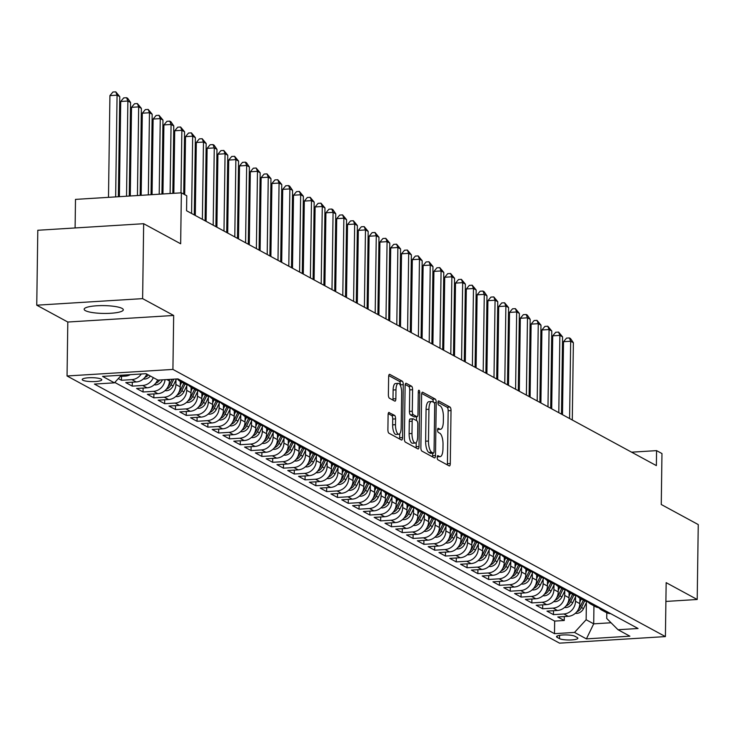 <?xml version="1.0" encoding="UTF-8"?>
<svg xmlns="http://www.w3.org/2000/svg" width="735" height="735" viewBox="0 0 735 735"><rect width="100%" height="100%" fill="white"/><g stroke="black" fill="none" stroke-linecap="round" stroke-linejoin="round"><path stroke-width="1.1" d="M437.206 457.326A2.104 0.735 86.5 0 0 437.922 459.788L449.186 465.898A3.004 1.047 86.5 0 0 449.407 465.953A3.004 1.047 86.5 0 0 450.289 463.528L451.024 410.58A3.004 1.047 86.5 0 0 450.004 407.061L438.74 400.952A2.104 0.735 86.5 0 0 438.584 400.915A2.104 0.735 86.5 0 0 437.968 402.605A2.104 0.735 86.5 0 0 438.685 405.068L440.146 405.858A9.61 3.353 86.5 0 1 443.407 417.112L443.343 421.532A9.61 3.353 86.5 0 1 440.541 429.277A9.61 3.353 86.5 0 1 439.815 429.102L438.363 428.312A2.104 0.735 86.5 0 0 438.198 428.275A2.104 0.735 86.5 0 0 437.591 429.966A2.104 0.735 86.5 0 0 438.299 432.428L439.76 433.218A9.61 3.353 86.5 0 1 443.021 444.473L442.957 448.883A9.61 3.353 86.5 0 1 440.164 456.637A9.61 3.353 86.5 0 1 439.438 456.453L437.977 455.663A2.104 0.735 86.5 0 0 437.821 455.626A2.104 0.735 86.5 0 0 437.206 457.326M85.416 310.657A19.579 3.905 -179.2 0 0 107.209 313.422A19.579 3.905 -179.2 0 0 123.296 309.802A19.579 3.905 -179.2 0 0 122.038 308.388A19.579 3.905 -179.2 0 0 100.236 305.631A19.579 3.905 -179.2 0 0 84.148 309.251A19.579 3.905 -179.2 0 0 85.416 310.657M82.844 380.225A9.785 1.957 -179.2 0 0 93.74 381.603A9.785 1.957 -179.2 0 0 101.779 379.793A9.785 1.957 -179.2 0 0 101.154 379.085A9.785 1.957 -179.2 0 0 90.258 377.707A9.785 1.957 -179.2 0 0 82.21 379.517A9.785 1.957 -179.2 0 0 82.844 380.225M389.21 412.464A3.004 1.047 86.5 0 0 388.98 412.409A3.004 1.047 86.5 0 0 388.108 414.825L387.896 429.681A3.004 1.047 86.5 0 0 388.916 433.2L401.429 439.989A3.004 1.047 86.5 0 0 401.65 440.044A3.004 1.047 86.5 0 0 402.532 437.619L403.267 384.671A3.004 1.047 86.5 0 0 402.247 381.153L389.743 374.372A3.004 1.047 86.5 0 0 389.513 374.317A3.004 1.047 86.5 0 0 388.64 376.733L388.383 394.677A3.004 1.047 86.5 0 0 389.403 398.195L394.759 401.099A3.004 1.047 86.5 0 0 394.989 401.154A3.004 1.047 86.5 0 0 395.862 398.737L395.981 389.835A8.03 2.802 86.5 0 1 398.324 383.358A8.03 2.802 86.5 0 1 401.659 392.913L401.172 427.77A8.03 2.802 86.5 0 1 398.829 434.247A8.03 2.802 86.5 0 1 395.494 424.692L395.577 418.886A3.004 1.047 86.5 0 0 394.557 415.367L388.76 412.491M665.892 601.432L697.203 599.494L698.25 524.579L661.261 504.504L661.969 453.559L656.575 450.628L656.364 465.613L186.561 210.743L186.773 195.758L181.37 192.827L75.494 199.387L75.099 227.96M142.618 298.63L36.75 305.19L67.804 322.031L173.671 315.471L142.618 298.63L143.665 223.706L180.654 243.772L181.37 192.827M173.671 315.471L172.918 369.42L665.405 636.593L559.528 643.153L67.05 375.98L172.918 369.42M697.203 599.494L666.158 582.653L665.405 636.593M420.87 447.569A3.004 1.047 86.5 0 0 421.89 451.088L434.394 457.868A3.004 1.047 86.5 0 0 434.624 457.923A3.004 1.047 86.5 0 0 435.497 455.507L436.232 402.56A3.004 1.047 86.5 0 0 435.221 399.041L422.708 392.251A3.004 1.047 86.5 0 0 422.478 392.196A3.004 1.047 86.5 0 0 421.605 394.621L420.87 447.569M417.912 448.929L405.398 442.139A3.004 1.047 86.5 0 1 404.379 438.63L405.123 385.682A3.004 1.047 86.5 0 1 405.996 383.257A3.004 1.047 86.5 0 1 406.225 383.312L411.572 386.215A3.004 1.047 86.5 0 1 412.592 389.734L412.298 411.205A3.004 1.047 86.5 0 0 413.318 414.724L416.864 416.653A3.004 1.047 86.5 0 0 417.094 416.708A3.004 1.047 86.5 0 0 417.967 414.283L418.279 391.93A2.104 0.735 86.5 0 1 418.895 390.23A2.104 0.735 86.5 0 1 419.768 392.729L419.014 446.558A3.004 1.047 86.5 0 1 418.142 448.984A3.004 1.047 86.5 0 1 417.912 448.929M36.75 305.19L37.797 230.266L143.665 223.706M118.326 378.58L121.45 380.271L121.505 376.348M141.304 373.986A12.238 11.209 118.5 0 1 131.896 379.618L136.214 381.961L125.768 382.613L132.245 386.123L132.3 382.209M153.293 377.625A12.238 11.209 118.5 0 1 142.691 385.48L147.009 387.823L136.572 388.475L143.049 391.985L143.104 388.062M165.044 379.692A12.238 11.209 118.5 0 1 153.496 391.342L157.814 393.684L147.368 394.327L153.845 397.846L153.9 393.923M175.968 379.995L175.904 384.506A12.238 11.209 118.5 0 1 164.291 397.194L168.609 399.546L158.172 400.189L164.649 403.708L164.704 399.785M186.763 385.857L186.708 390.358A12.238 11.209 118.5 0 1 175.095 403.056L179.413 405.398L168.967 406.051L175.445 409.56L175.5 405.646M197.568 391.709L197.504 396.22A12.238 11.209 118.5 0 1 185.891 408.917L190.209 411.26L179.772 411.903L186.249 415.422L186.304 411.499M208.373 397.571L208.308 402.082A12.238 11.209 118.5 0 1 196.695 414.779L201.013 417.122L190.567 417.765L197.044 421.284L197.099 417.361M219.168 403.432L219.103 407.934A12.238 11.209 118.5 0 1 207.49 420.631L211.809 422.974L201.372 423.626L207.849 427.145L207.904 423.222M229.972 409.294L229.908 413.796A12.238 11.209 118.5 0 1 218.295 426.493L222.613 428.836L212.167 429.488L218.644 432.998L218.699 429.084M240.768 415.146L240.703 419.657A12.238 11.209 118.5 0 1 229.09 432.355L233.408 434.697L222.971 435.34L229.449 438.859L229.504 434.936M251.572 421.008L251.508 425.519A12.238 11.209 118.5 0 1 239.895 438.216L244.213 440.559L233.767 441.202L240.253 444.721L240.299 440.798M262.367 426.87L262.303 431.371A12.238 11.209 118.5 0 1 250.69 444.069L255.008 446.411L244.571 447.064L251.048 450.573L251.104 446.659M273.172 432.731L273.108 437.233A12.238 11.209 118.5 0 1 261.495 449.93L265.813 452.273L255.367 452.925L261.853 456.435L261.899 452.512M283.967 438.584L283.903 443.095A12.238 11.209 118.5 0 1 272.29 455.792L276.617 458.135L266.171 458.778L272.648 462.297L272.703 458.374M294.772 444.445L294.707 448.956A12.238 11.209 118.5 0 1 283.094 461.644L287.413 463.996L276.966 464.639L283.453 468.158L283.508 464.235M305.567 450.307L305.503 454.809A12.238 11.209 118.5 0 1 293.89 467.506L298.217 469.849L287.771 470.501L294.248 474.011L294.303 470.097M316.372 456.159L316.307 460.67A12.238 11.209 118.5 0 1 304.694 473.368L309.012 475.71L298.566 476.353L305.053 479.872L305.108 475.949M327.167 462.021L327.103 466.532A12.238 11.209 118.5 0 1 315.49 479.229L319.817 481.572L309.371 482.215L315.848 485.734L315.903 481.811M337.971 467.883L337.907 472.384A12.238 11.209 118.5 0 1 326.294 485.082L330.612 487.424L320.166 488.077L326.652 491.596L326.707 487.672M348.767 473.744L348.702 478.246A12.238 11.209 118.5 0 1 337.089 490.943L341.417 493.286L330.971 493.938L337.448 497.448L337.503 493.534M359.571 479.597L359.507 484.108A12.238 11.209 118.5 0 1 347.894 496.805L352.212 499.148L341.766 499.791L348.252 503.31L348.307 499.387M370.366 485.458L370.302 489.969A12.238 11.209 118.5 0 1 358.689 502.666L363.017 505.009L352.57 505.652L359.048 509.171L359.103 505.248M381.171 491.32L381.107 495.822A12.238 11.209 118.5 0 1 369.494 508.519L373.812 510.862L363.366 511.514L369.852 515.024L369.907 511.11M391.966 497.182L391.902 501.683A12.238 11.209 118.5 0 1 380.289 514.381L384.616 516.723L374.17 517.376L380.647 520.885L380.702 516.962M402.771 503.034L402.706 507.545A12.238 11.209 118.5 0 1 391.094 520.242L395.412 522.585L384.965 523.228L391.452 526.747L391.507 522.824M413.566 508.896L413.502 513.407A12.238 11.209 118.5 0 1 401.898 526.095L406.216 528.447L395.77 529.09L402.247 532.609L402.302 528.686M424.371 514.757L424.306 519.259A12.238 11.209 118.5 0 1 412.693 531.956L417.011 534.299L406.565 534.951L413.052 538.461L413.107 534.547M435.166 520.619L435.111 525.121A12.238 11.209 118.5 0 1 423.498 537.818L427.816 540.161L417.37 540.804L423.847 544.323L423.902 540.4M445.97 526.471L445.906 530.982A12.238 11.209 118.5 0 1 434.293 543.679L438.611 546.022L428.174 546.665L434.651 550.184L434.707 546.261M456.766 532.333L456.711 536.835A12.238 11.209 118.5 0 1 445.098 549.532L449.416 551.875L438.97 552.527L445.447 556.046L445.502 552.123M467.57 538.195L467.506 542.696A12.238 11.209 118.5 0 1 455.893 555.394L460.211 557.736L449.774 558.389L456.251 561.898L456.306 557.984M478.366 544.047L478.31 548.558A12.238 11.209 118.5 0 1 466.697 561.255L471.016 563.598L460.569 564.241L467.047 567.76L467.102 563.837M489.17 549.909L489.106 554.42A12.238 11.209 118.5 0 1 477.493 567.117L481.811 569.46L471.374 570.103L477.851 573.622L477.906 569.698M499.965 555.77L499.91 560.272A12.238 11.209 118.5 0 1 488.297 572.969L492.615 575.312L482.169 575.964L488.646 579.474L488.701 575.56M510.77 561.632L510.706 566.134A12.238 11.209 118.5 0 1 499.093 578.831L503.411 581.174L492.974 581.826L499.451 585.336L499.506 581.413M521.574 567.484L521.51 571.995A12.238 11.209 118.5 0 1 509.897 584.692L514.215 587.035L503.769 587.678L510.246 591.197L510.301 587.274M532.37 573.346L532.305 577.857A12.238 11.209 118.5 0 1 520.692 590.545L525.01 592.897L514.573 593.54L521.051 597.059L521.106 593.136M543.174 579.208L543.11 583.709A12.238 11.209 118.5 0 1 531.497 596.407L535.815 598.749L525.369 599.402L531.846 602.911L531.901 598.997M553.97 585.069L553.905 589.571A12.238 11.209 118.5 0 1 542.292 602.268L546.61 604.611L536.173 605.254L542.65 608.773L542.706 604.85M564.774 590.922L564.71 595.433A12.238 11.209 118.5 0 1 553.097 608.13L557.415 610.473L546.969 611.116L553.455 614.635L563.892 613.982A12.238 11.209 -61.5 0 0 575.505 601.285L575.569 596.783M553.501 610.712L553.455 614.635M157.814 393.684A12.238 11.209 -61.5 0 0 169.427 380.987L169.445 379.425M168.609 399.546A12.238 11.209 -61.5 0 0 180.222 386.849L180.305 381.428M179.413 405.398A12.238 11.209 -61.5 0 0 191.026 392.701L191.1 387.29M190.209 411.26A12.238 11.209 -61.5 0 0 201.822 398.563L201.904 393.151M201.013 417.122A12.238 11.209 -61.5 0 0 212.626 404.425L212.7 399.004M211.809 422.974A12.238 11.209 -61.5 0 0 223.422 410.286L223.504 404.866M222.613 428.836A12.238 11.209 -61.5 0 0 234.226 416.139L234.3 410.727M233.408 434.697A12.238 11.209 -61.5 0 0 245.021 422L245.104 416.589M244.213 440.559A12.238 11.209 -61.5 0 0 255.826 427.862L255.899 422.441M255.008 446.411A12.238 11.209 -61.5 0 0 266.621 433.714L266.704 428.303M265.813 452.273A12.238 11.209 -61.5 0 0 277.426 439.576L277.499 434.164M276.617 458.135A12.238 11.209 -61.5 0 0 288.221 445.438L288.304 440.017M287.413 463.996A12.238 11.209 -61.5 0 0 299.026 451.299L299.099 445.879M298.217 469.849A12.238 11.209 -61.5 0 0 309.83 457.152L309.904 451.74M309.012 475.71A12.238 11.209 -61.5 0 0 320.625 463.013L320.699 457.602M319.817 481.572A12.238 11.209 -61.5 0 0 331.43 468.875L331.503 463.454M330.612 487.424A12.238 11.209 -61.5 0 0 342.225 474.736L342.299 469.316M341.417 493.286A12.238 11.209 -61.5 0 0 353.03 480.589L353.103 475.178M352.212 499.148A12.238 11.209 -61.5 0 0 363.825 486.451L363.898 481.039M363.017 505.009A12.238 11.209 -61.5 0 0 374.629 492.312L374.703 486.892M373.812 510.862A12.238 11.209 -61.5 0 0 385.425 498.165L385.498 492.753M384.616 516.723A12.238 11.209 -61.5 0 0 396.229 504.026L396.303 498.615M395.412 522.585A12.238 11.209 -61.5 0 0 407.025 509.888L407.098 504.467M406.216 528.447A12.238 11.209 -61.5 0 0 417.829 515.75L417.903 510.329M417.011 534.299A12.238 11.209 -61.5 0 0 428.624 521.602L428.698 516.191M427.816 540.161A12.238 11.209 -61.5 0 0 439.429 527.464L439.502 522.052M438.611 546.022A12.238 11.209 -61.5 0 0 450.224 533.325L450.298 527.905M449.416 551.875A12.238 11.209 -61.5 0 0 461.029 539.187L461.102 533.766M460.211 557.736A12.238 11.209 -61.5 0 0 471.824 545.039L471.907 539.628M471.016 563.598A12.238 11.209 -61.5 0 0 482.629 550.901L482.702 545.489M481.811 569.46A12.238 11.209 -61.5 0 0 493.424 556.762L493.507 551.342M492.615 575.312A12.238 11.209 -61.5 0 0 504.228 562.615L504.302 557.203M503.411 581.174A12.238 11.209 -61.5 0 0 515.024 568.477L515.106 563.065M514.215 587.035A12.238 11.209 -61.5 0 0 525.828 574.338L525.902 568.927M525.01 592.897A12.238 11.209 -61.5 0 0 536.624 580.2L536.706 574.779M535.815 598.749A12.238 11.209 -61.5 0 0 547.428 586.052L547.501 580.641M546.61 604.611A12.238 11.209 -61.5 0 0 558.223 591.914L558.306 586.502M557.415 610.473A12.238 11.209 -61.5 0 0 569.028 597.775L569.101 592.355M577.26 637.548L574.88 636.262A9.482 1.893 -179.2 0 0 564.324 634.921A9.482 1.893 -179.2 0 0 556.533 636.675A9.482 1.893 -179.2 0 0 557.139 637.364L559.519 638.651A9.482 1.893 -179.2 0 0 570.075 639.983A9.482 1.893 -179.2 0 0 577.866 638.228A9.482 1.893 -179.2 0 0 577.26 637.548M121.394 375.217L114.439 382.834L94.411 384.074L554.493 633.671L574.522 632.431L586.135 619.734L586.374 602.645M114.439 382.834L102.56 376.384L146.044 373.692L157.933 380.133L177.962 378.892L638.044 628.499L618.016 629.739L629.895 636.179L586.401 638.88L574.522 632.431M114.789 382.448L554.668 621.084L564.25 620.496L557.773 616.977L568.21 616.325A12.238 11.209 -61.5 0 0 579.823 603.637L579.906 598.216M598.804 607.698A12.238 11.209 -61.5 0 0 601.717 610.059A12.238 11.209 -61.5 0 0 606.357 611.309M601.717 610.059L606.044 612.402A12.238 11.209 -61.5 0 0 610.675 613.651M553.097 608.13L542.65 608.773M542.292 602.268L531.846 602.911M531.497 596.407L521.051 597.059M520.692 590.545L510.246 591.197M509.897 584.692L499.451 585.336M499.093 578.831L488.646 579.474M488.297 572.969L477.851 573.622M477.493 567.117L467.047 567.76M466.697 561.255L456.251 561.898M455.893 555.394L445.447 556.046M445.098 549.532L434.651 550.184M434.293 543.679L423.847 544.323M423.498 537.818L413.052 538.461M412.693 531.956L402.247 532.609M401.898 526.095L391.452 526.747M391.094 520.242L380.647 520.885M380.289 514.381L369.852 515.024M369.494 508.519L359.048 509.171M358.689 502.666L348.252 503.31M347.894 496.805L337.448 497.448M337.089 490.943L326.652 491.596M326.294 485.082L315.848 485.734M315.49 479.229L305.053 479.872M304.694 473.368L294.248 474.011M293.89 467.506L283.453 468.158M283.094 461.644L272.648 462.297M272.29 455.792L261.853 456.435M261.495 449.93L251.048 450.573M250.69 444.069L240.253 444.721M239.895 438.216L229.449 438.859M229.09 432.355L218.644 432.998M218.295 426.493L207.849 427.145M207.49 420.631L197.044 421.284M196.695 414.779L186.249 415.422M185.891 408.917L175.445 409.56M175.095 403.056L164.649 403.708M164.291 397.194L153.845 397.846M153.496 391.342L143.049 391.985M142.691 385.48L132.245 386.123M131.896 379.618L121.45 380.271M120.301 376.421L125.409 376.109A12.238 11.209 -61.5 0 0 130.288 374.666M586.135 619.734L593.696 623.84L611.033 622.765M593.944 605.842L593.696 623.84L586.401 638.88M606.816 612.779L606.733 618.457L618.016 629.739M67.804 322.031L67.05 375.98M656.575 450.628L631.595 452.181M564.305 616.573L564.25 620.496M554.668 621.084L554.493 633.671M595.552 605.447A12.238 11.209 118.5 0 1 590.922 604.198L595.24 606.54A12.238 11.209 -61.5 0 0 599.879 607.79M584.757 599.585A12.238 11.209 118.5 0 1 580.117 598.336L584.444 600.679A12.238 11.209 -61.5 0 0 589.075 601.928M590.922 604.198A12.238 11.209 118.5 0 1 588.009 601.846M573.952 593.724A12.238 11.209 118.5 0 1 569.322 592.483L573.64 594.826A12.238 11.209 -61.5 0 0 578.28 596.076M580.117 598.336A12.238 11.209 118.5 0 1 577.205 595.984M563.157 587.871A12.238 11.209 118.5 0 1 558.517 586.622L562.845 588.965A12.238 11.209 -61.5 0 0 567.475 590.214M569.322 592.483A12.238 11.209 118.5 0 1 566.409 590.122M552.352 582.01A12.238 11.209 118.5 0 1 547.722 580.76L552.04 583.103A12.238 11.209 -61.5 0 0 556.68 584.353M558.517 586.622A12.238 11.209 118.5 0 1 555.605 584.261M541.557 576.148A12.238 11.209 118.5 0 1 536.917 574.899L541.236 577.251A12.238 11.209 -61.5 0 0 545.875 578.491M547.722 580.76A12.238 11.209 118.5 0 1 544.8 578.408M530.753 570.296A12.238 11.209 118.5 0 1 526.122 569.046L530.44 571.389A12.238 11.209 -61.5 0 0 535.08 572.638M536.917 574.899A12.238 11.209 118.5 0 1 534.005 572.547M519.957 564.434A12.238 11.209 118.5 0 1 515.318 563.185L519.636 565.527A12.238 11.209 -61.5 0 0 524.275 566.777M526.122 569.046A12.238 11.209 118.5 0 1 523.201 566.685M509.153 558.572A12.238 11.209 118.5 0 1 504.522 557.323L508.841 559.666A12.238 11.209 -61.5 0 0 513.48 560.915M515.318 563.185A12.238 11.209 118.5 0 1 512.405 560.833M498.358 552.711A12.238 11.209 118.5 0 1 493.718 551.471L498.036 553.813A12.238 11.209 -61.5 0 0 502.676 555.054M504.522 557.323A12.238 11.209 118.5 0 1 501.601 554.971M487.553 546.858A12.238 11.209 118.5 0 1 482.923 545.609L487.241 547.952A12.238 11.209 -61.5 0 0 491.871 549.201M493.718 551.471A12.238 11.209 118.5 0 1 490.805 549.109M476.758 540.997A12.238 11.209 118.5 0 1 472.118 539.747L476.436 542.09A12.238 11.209 -61.5 0 0 481.076 543.34M482.923 545.609A12.238 11.209 118.5 0 1 480.001 543.248M465.953 535.135A12.238 11.209 118.5 0 1 461.323 533.886L465.641 536.228A12.238 11.209 -61.5 0 0 470.271 537.478M472.118 539.747A12.238 11.209 118.5 0 1 469.206 537.395M455.158 529.274A12.238 11.209 118.5 0 1 450.518 528.033L454.836 530.376A12.238 11.209 -61.5 0 0 459.476 531.625M461.323 533.886A12.238 11.209 118.5 0 1 458.401 531.534M444.353 523.421A12.238 11.209 118.5 0 1 439.723 522.172L444.041 524.514A12.238 11.209 -61.5 0 0 448.672 525.764M450.518 528.033A12.238 11.209 118.5 0 1 447.606 525.672M433.558 517.559A12.238 11.209 118.5 0 1 428.918 516.31L433.237 518.653A12.238 11.209 -61.5 0 0 437.876 519.902M439.723 522.172A12.238 11.209 118.5 0 1 436.801 519.81M422.754 511.698A12.238 11.209 118.5 0 1 418.123 510.448L422.441 512.8A12.238 11.209 -61.5 0 0 427.072 514.041M428.918 516.31A12.238 11.209 118.5 0 1 426.006 513.958M411.958 505.845A12.238 11.209 118.5 0 1 407.319 504.596L411.637 506.939A12.238 11.209 -61.5 0 0 416.276 508.188M418.123 510.448A12.238 11.209 118.5 0 1 415.202 508.096M401.154 499.984A12.238 11.209 118.5 0 1 396.523 498.734L400.841 501.077A12.238 11.209 -61.5 0 0 405.472 502.327M407.319 504.596A12.238 11.209 118.5 0 1 404.406 502.235M390.358 494.122A12.238 11.209 118.5 0 1 385.719 492.873L390.037 495.215A12.238 11.209 -61.5 0 0 394.677 496.465M396.523 498.734A12.238 11.209 118.5 0 1 393.602 496.373M379.554 488.261A12.238 11.209 118.5 0 1 374.923 487.02L379.242 489.363A12.238 11.209 -61.5 0 0 383.872 490.603M385.719 492.873A12.238 11.209 118.5 0 1 382.806 490.521M368.759 482.408A12.238 11.209 118.5 0 1 364.119 481.159L368.437 483.501A12.238 11.209 -61.5 0 0 373.077 484.751M374.923 487.02A12.238 11.209 118.5 0 1 372.002 484.659M357.954 476.546A12.238 11.209 118.5 0 1 353.315 475.297L357.642 477.64A12.238 11.209 -61.5 0 0 362.272 478.889M364.119 481.159A12.238 11.209 118.5 0 1 361.207 478.797M347.159 470.685A12.238 11.209 118.5 0 1 342.519 469.435L346.837 471.778A12.238 11.209 -61.5 0 0 351.477 473.028M353.315 475.297A12.238 11.209 118.5 0 1 350.402 472.945M336.354 464.823A12.238 11.209 118.5 0 1 331.715 463.583L336.042 465.926A12.238 11.209 -61.5 0 0 340.673 467.175M342.519 469.435A12.238 11.209 118.5 0 1 339.607 467.083M325.55 458.971A12.238 11.209 118.5 0 1 320.919 457.721L325.238 460.064A12.238 11.209 -61.5 0 0 329.877 461.314M331.715 463.583A12.238 11.209 118.5 0 1 328.802 461.222M314.755 453.109A12.238 11.209 118.5 0 1 310.115 451.86L314.442 454.202A12.238 11.209 -61.5 0 0 319.073 455.452M320.919 457.721A12.238 11.209 118.5 0 1 318.007 455.36M303.95 447.248A12.238 11.209 118.5 0 1 299.32 445.998L303.638 448.35A12.238 11.209 -61.5 0 0 308.277 449.59M310.115 451.86A12.238 11.209 118.5 0 1 307.202 449.508M293.155 441.395A12.238 11.209 118.5 0 1 288.515 440.146L292.842 442.488A12.238 11.209 -61.5 0 0 297.473 443.738M299.32 445.998A12.238 11.209 118.5 0 1 296.407 443.646M282.35 435.533A12.238 11.209 118.5 0 1 277.72 434.284L282.038 436.627A12.238 11.209 -61.5 0 0 286.678 437.876M288.515 440.146A12.238 11.209 118.5 0 1 285.603 437.784M271.555 429.672A12.238 11.209 118.5 0 1 266.915 428.422L271.243 430.765A12.238 11.209 -61.5 0 0 275.873 432.015M277.72 434.284A12.238 11.209 118.5 0 1 274.807 431.923M260.75 423.81A12.238 11.209 118.5 0 1 256.12 422.57L260.438 424.913A12.238 11.209 -61.5 0 0 265.078 426.153M266.915 428.422A12.238 11.209 118.5 0 1 264.003 426.07M249.955 417.958A12.238 11.209 118.5 0 1 245.315 416.708L249.634 419.051A12.238 11.209 -61.5 0 0 254.273 420.301M256.12 422.57A12.238 11.209 118.5 0 1 253.208 420.209M239.151 412.096A12.238 11.209 118.5 0 1 234.52 410.847L238.838 413.189A12.238 11.209 -61.5 0 0 243.478 414.439M245.315 416.708A12.238 11.209 118.5 0 1 242.403 414.347M228.355 406.235A12.238 11.209 118.5 0 1 223.716 404.985L228.034 407.328A12.238 11.209 -61.5 0 0 232.673 408.577M234.52 410.847A12.238 11.209 118.5 0 1 231.599 408.495M217.551 400.373A12.238 11.209 118.5 0 1 212.92 399.133L217.238 401.475A12.238 11.209 -61.5 0 0 221.878 402.725M223.716 404.985A12.238 11.209 118.5 0 1 220.803 402.633M206.755 394.52A12.238 11.209 118.5 0 1 202.116 393.271L206.434 395.614A12.238 11.209 -61.5 0 0 211.074 396.863M212.92 399.133A12.238 11.209 118.5 0 1 209.999 396.771M195.951 388.659A12.238 11.209 118.5 0 1 191.321 387.409L195.639 389.752A12.238 11.209 -61.5 0 0 200.269 391.002M202.116 393.271A12.238 11.209 118.5 0 1 199.203 390.91M185.156 382.797A12.238 11.209 118.5 0 1 180.516 381.548L184.834 383.89A12.238 11.209 -61.5 0 0 189.474 385.14M191.321 387.409A12.238 11.209 118.5 0 1 188.399 385.057M147.009 387.823A12.238 11.209 -61.5 0 0 157.612 379.967M176.501 378.984A12.238 11.209 -61.5 0 0 178.669 379.288M180.516 381.548A12.238 11.209 118.5 0 1 177.604 379.196M136.214 381.961A12.238 11.209 -61.5 0 0 146.807 374.106M437.242 456.812A9.61 3.353 86.5 0 0 437.297 456.812L440.164 456.637M437.619 429.46A9.61 3.353 86.5 0 0 437.683 429.451L440.541 429.277M447.312 464.878A3.004 1.047 86.5 0 0 447.422 463.702L448.166 410.755A3.004 1.047 86.5 0 0 447.146 407.245L437.986 402.275M433.365 402.183A3.004 1.047 86.5 0 0 432.355 399.215L421.725 393.445M432.52 456.858A3.004 1.047 86.5 0 0 432.639 455.682L432.667 453.21M433.292 453.118A2.104 0.735 86.5 0 0 433.448 453.164A2.104 0.735 86.5 0 0 434.054 451.465L434.707 404.985A2.104 0.735 86.5 0 0 433.99 402.523L432.456 401.696A9.61 3.353 86.5 0 0 431.73 401.512A9.61 3.353 86.5 0 0 428.937 409.266L428.487 441.037A9.61 3.353 86.5 0 0 431.748 452.291L433.292 453.118L430.425 453.302A2.104 0.735 86.5 0 0 430.581 453.339A2.104 0.735 86.5 0 0 430.738 453.284M431.73 401.512L428.873 401.696A9.61 3.353 86.5 0 0 426.07 409.441L428.937 409.266M430.425 453.302L428.891 452.466A9.61 3.353 86.5 0 1 425.629 441.211L426.07 409.441M405.233 384.506L408.715 386.389L411.572 386.215M414.448 416.8A3.004 1.047 86.5 0 1 414.228 416.883A3.004 1.047 86.5 0 1 414.007 416.828L410.452 414.898A3.004 1.047 86.5 0 1 409.432 411.379L409.735 389.908A3.004 1.047 86.5 0 0 408.715 386.389M416.57 416.736L416.515 420.613M416.212 442.534L416.148 446.742L419.014 446.558M411.986 433.485A8.03 2.802 86.5 0 0 415.321 443.04A8.03 2.802 86.5 0 0 417.655 436.562L417.829 424.288A3.004 1.047 86.5 0 0 416.809 420.769L413.254 418.84A3.004 1.047 86.5 0 0 413.033 418.785A3.004 1.047 86.5 0 0 412.16 421.21L411.986 433.485L409.119 433.668A8.03 2.802 86.5 0 0 412.454 443.223L415.321 443.04M412.813 418.867L410.396 419.014A3.004 1.047 86.5 0 0 410.167 418.959A3.004 1.047 86.5 0 0 409.294 421.385L412.16 421.21M409.119 433.668L409.294 421.385M416.038 447.909A3.004 1.047 86.5 0 0 416.148 446.742M398.829 434.247L395.972 434.422A8.03 2.802 86.5 0 1 392.637 424.867L392.72 419.06A3.004 1.047 86.5 0 0 391.7 415.541L388.218 413.658M398.324 383.358L395.467 383.532A8.03 2.802 86.5 0 0 393.124 390.009L395.981 389.835M392.885 400.079A3.004 1.047 86.5 0 0 392.995 398.912L393.124 390.009M400.4 385.471L400.41 384.846A3.004 1.047 86.5 0 0 399.39 381.336L388.751 375.567M399.555 438.97A3.004 1.047 86.5 0 0 399.665 437.794L399.721 433.742M575.303 613.348L576.81 613.394A8.103 7.423 -61.5 0 0 583.507 608.617L586.861 601.625M579.851 602.048L581.321 598.988M572.289 420.007L573.374 342.721L570.672 341.251L563.515 341.702L562.495 414.696M576.911 611.667L576.911 611.786A8.103 7.423 -61.5 0 0 581.458 607.496L584.665 600.798M583.37 600.1L580.154 606.798A8.103 7.423 118.5 0 1 578.5 609.159M563.515 341.702L566.529 338.109L569.386 337.935L570.672 341.251L569.597 418.546M569.386 337.935L570.47 338.513L573.374 342.721M564.498 607.487L566.014 607.542A8.103 7.423 -61.5 0 0 572.703 602.755L576.056 595.763M569.046 596.186L570.516 593.127M561.494 414.145L562.569 336.86L559.868 335.399L552.72 335.84L551.7 408.835M566.115 605.805L566.115 605.925A8.103 7.423 -61.5 0 0 570.654 601.643L573.87 594.946M572.565 594.238L569.359 600.936A8.103 7.423 118.5 0 1 567.696 603.306M552.72 335.84L555.733 332.248L558.591 332.073L559.868 335.399L558.793 412.684M558.591 332.073L562.569 336.86M553.703 601.625L555.21 601.68A8.103 7.423 -61.5 0 0 561.908 596.893L565.261 589.902M558.251 590.334L559.721 587.274M550.69 408.292L551.774 330.998L549.073 329.537L541.915 329.978L540.896 402.973M555.311 599.944L555.311 600.063A8.103 7.423 -61.5 0 0 559.859 595.782L563.065 589.084M561.77 588.386L558.554 595.074A8.103 7.423 118.5 0 1 556.9 597.445M541.915 329.978L544.929 326.386L547.786 326.211L549.073 329.537L547.988 406.822M547.786 326.211L551.774 330.998M542.899 595.773L544.414 595.819A8.103 7.423 -61.5 0 0 551.103 591.032L554.456 584.049M547.446 584.472L548.916 581.413M539.894 402.431L540.969 325.146L538.268 323.676L531.12 324.117L530.1 397.12M544.516 594.091L544.516 594.202A8.103 7.423 -61.5 0 0 549.054 589.92L552.27 583.222M550.965 582.524L547.759 589.222A8.103 7.423 118.5 0 1 546.096 591.583M531.12 324.117L534.125 320.534L536.991 320.35L538.268 323.676L537.193 400.97M536.991 320.35L540.969 325.146M532.103 589.911L533.61 589.957A8.103 7.423 -61.5 0 0 540.308 585.179L543.661 578.188M536.651 578.61L538.121 575.551M529.09 396.569L530.174 319.284L527.473 317.814L520.316 318.264L519.296 391.259M533.711 588.23L533.711 588.349A8.103 7.423 -61.5 0 0 538.25 584.068L541.465 577.37M540.17 576.663L536.954 583.36A8.103 7.423 118.5 0 1 535.3 585.721M520.316 318.264L523.329 314.672L526.187 314.497L527.473 317.814L526.389 395.108M526.187 314.497L527.271 315.076L530.174 319.284M521.299 584.049L522.815 584.104A8.103 7.423 -61.5 0 0 529.503 579.318L532.857 572.326M525.847 572.758L527.317 569.689M518.294 390.717L519.369 313.422L516.668 311.962L509.52 312.403L508.501 385.397M522.916 582.368L522.916 582.487A8.103 7.423 -61.5 0 0 527.454 578.206L530.67 571.508M529.365 570.81L526.159 577.499A8.103 7.423 118.5 0 1 524.496 579.869M509.52 312.403L512.525 308.81L515.391 308.636L516.668 311.962L515.593 389.247M515.391 308.636L519.369 313.422M510.503 578.197L512.01 578.243A8.103 7.423 -61.5 0 0 518.708 573.456L522.061 566.464M515.051 566.896L516.521 563.837M507.49 384.855L508.574 307.561L505.873 306.1L498.716 306.541L497.696 379.536M512.111 576.516L512.111 576.626A8.103 7.423 -61.5 0 0 516.65 572.345L519.865 565.647M518.57 564.949L515.354 571.646A8.103 7.423 118.5 0 1 513.701 574.007M498.716 306.541L501.729 302.949L504.587 302.774L505.873 306.1L504.789 383.385M504.587 302.774L508.574 307.561M499.699 572.335L501.215 572.381A8.103 7.423 -61.5 0 0 507.903 567.604L511.257 560.612M504.247 561.035L505.717 557.975M496.695 378.994L497.77 301.708L495.068 300.238L487.921 300.679L486.901 373.683M501.316 570.654L501.316 570.764A8.103 7.423 -61.5 0 0 505.855 566.483L509.07 559.785M507.766 559.087L504.559 565.785A8.103 7.423 118.5 0 1 502.896 568.146M487.921 300.679L490.925 297.096L493.791 296.912L495.068 300.238L493.993 377.533M493.791 296.912L497.77 301.708M488.904 566.474L490.41 566.529A8.103 7.423 -61.5 0 0 497.108 561.742L500.462 554.75M493.451 555.173L494.921 552.114M485.89 373.132L486.974 295.847L484.273 294.377L477.116 294.827L476.096 367.822M490.511 564.792L490.511 564.912A8.103 7.423 -61.5 0 0 495.05 560.63L498.266 553.933M496.97 553.225L493.755 559.923A8.103 7.423 118.5 0 1 492.101 562.293M477.116 294.827L480.13 291.235L482.987 291.06L484.273 294.377L483.189 371.671M482.987 291.06L484.071 291.639L486.974 295.847M478.099 560.612L479.615 560.667A8.103 7.423 -61.5 0 0 486.304 555.88L489.657 548.889M482.647 549.321L484.117 546.252M475.095 367.279L476.17 289.985L473.469 288.524L466.321 288.965L465.301 361.96M479.716 558.931L479.716 559.05A8.103 7.423 -61.5 0 0 484.255 554.769L487.47 548.071M486.166 547.373L482.959 554.061A8.103 7.423 118.5 0 1 481.296 556.432M466.321 288.965L469.325 285.373L472.192 285.198L473.469 288.524L472.394 365.81M472.192 285.198L476.17 289.985M467.304 554.76L468.811 554.806A8.103 7.423 -61.5 0 0 475.508 550.019L478.862 543.027M471.852 543.459L473.312 540.4M464.29 361.418L465.374 284.123L462.673 282.663L455.516 283.104L454.496 356.108M468.912 553.078L468.912 553.189A8.103 7.423 -61.5 0 0 473.45 548.907L476.666 542.209M475.37 541.511L472.155 548.209A8.103 7.423 118.5 0 1 470.501 550.57M455.516 283.104L458.53 279.52L461.387 279.337L462.673 282.663L461.589 359.948M461.387 279.337L465.374 284.123M456.499 548.898L458.015 548.944A8.103 7.423 -61.5 0 0 464.704 544.166L468.057 537.175M461.047 537.597L462.517 534.538M453.495 355.556L454.57 278.271L451.869 276.801L444.721 277.251L443.701 350.246M458.116 547.217L458.116 547.336A8.103 7.423 -61.5 0 0 462.655 543.046L465.871 536.348M464.566 535.65L461.36 542.347A8.103 7.423 118.5 0 1 459.697 544.708M444.721 277.251L447.725 273.659L450.592 273.484L451.869 276.801L450.794 354.095M450.592 273.484L454.57 278.271M445.704 543.036L447.211 543.091A8.103 7.423 -61.5 0 0 453.908 538.305L457.262 531.313M450.252 531.736L451.713 528.676M442.69 349.695L443.775 272.409L441.073 270.949L433.916 271.39L432.897 344.384M447.312 541.355L447.312 541.475A8.103 7.423 -61.5 0 0 451.85 537.193L455.066 530.495M453.771 529.788L450.555 536.486A8.103 7.423 118.5 0 1 448.901 538.856M433.916 271.39L436.93 267.797L439.787 267.623L441.073 270.949L439.989 348.234M439.787 267.623L443.775 272.409M434.899 537.175L436.415 537.23A8.103 7.423 -61.5 0 0 443.104 532.443L446.457 525.451M439.447 525.883L440.917 522.824M431.895 343.842L432.97 266.548L430.269 265.087L423.121 265.528L422.101 338.523M436.517 535.493L436.507 535.613A8.103 7.423 -61.5 0 0 441.055 531.332L444.262 524.634M442.966 523.936L439.76 530.624A8.103 7.423 118.5 0 1 438.097 532.994M423.121 265.528L426.125 261.936L428.992 261.761L430.269 265.087L429.194 342.372M428.992 261.761L432.97 266.548M424.104 531.322L425.611 531.368A8.103 7.423 -61.5 0 0 432.309 526.582L435.662 519.599M428.652 520.022L430.113 516.962M421.091 337.981L422.175 260.695L419.474 259.225L412.317 259.666L411.297 332.67M425.712 529.641L425.712 529.751A8.103 7.423 -61.5 0 0 430.251 525.47L433.466 518.772M432.171 518.074L428.955 524.772A8.103 7.423 118.5 0 1 427.301 527.133M412.317 259.666L415.33 256.083L418.187 255.899L419.474 259.225L418.39 336.52M418.187 255.899L422.175 260.695M413.3 525.461L414.816 525.507A8.103 7.423 -61.5 0 0 421.504 520.729L424.858 513.737M417.847 514.16L419.317 511.101M410.295 332.119L411.37 254.834L408.669 253.364L401.521 253.814L400.502 326.809M414.917 523.779L414.908 523.899A8.103 7.423 -61.5 0 0 419.455 519.617L422.662 512.92M421.366 512.212L418.16 518.91A8.103 7.423 118.5 0 1 416.497 521.271M401.521 253.814L404.526 250.222L407.392 250.047L408.669 253.364L407.594 330.658M407.392 250.047L411.37 254.834M402.504 519.599L404.011 519.654A8.103 7.423 -61.5 0 0 410.709 514.867L414.062 507.876M407.052 508.308L408.513 505.239M399.491 326.257L400.575 248.972L397.874 247.511L390.717 247.952L389.697 320.947M404.112 517.918L404.112 518.037A8.103 7.423 -61.5 0 0 408.651 513.756L411.866 507.058M410.571 506.36L407.355 513.048A8.103 7.423 118.5 0 1 405.702 515.419M390.717 247.952L393.73 244.36L396.588 244.185L397.874 247.511L396.79 324.796M396.588 244.185L400.575 248.972M391.7 513.747L393.216 513.793A8.103 7.423 -61.5 0 0 399.904 509.006L403.258 502.014M396.248 502.446L397.718 499.387M388.696 320.405L389.77 243.11L387.069 241.65L379.921 242.091L378.902 315.085M393.317 512.065L393.308 512.176A8.103 7.423 -61.5 0 0 397.856 507.894L401.062 501.196M399.767 500.498L396.56 507.196A8.103 7.423 118.5 0 1 394.897 509.557M379.921 242.091L382.926 238.498L385.792 238.324L387.069 241.65L385.994 318.935M385.792 238.324L389.77 243.11M380.905 507.885L382.411 507.931A8.103 7.423 -61.5 0 0 389.109 503.144L392.462 496.162M385.452 496.584L386.913 493.525M377.891 314.543L378.975 237.258L376.274 235.788L369.117 236.229L368.097 309.233M382.512 506.204L382.512 506.314A8.103 7.423 -61.5 0 0 387.051 502.033L390.267 495.335M388.971 494.637L385.756 501.334A8.103 7.423 118.5 0 1 384.102 503.695M369.117 236.229L372.13 232.646L374.988 232.462L376.274 235.788L375.19 313.082M374.988 232.462L378.975 237.258M370.1 502.023L371.616 502.079A8.103 7.423 -61.5 0 0 378.304 497.292L381.658 490.3M374.648 490.723L376.118 487.663M367.096 308.682L368.171 231.396L365.47 229.926L358.322 230.377L357.302 303.371M371.717 500.342L371.708 500.462A8.103 7.423 -61.5 0 0 376.256 496.18L379.462 489.482M378.167 488.775L374.96 495.473A8.103 7.423 118.5 0 1 373.297 497.843M358.322 230.377L361.326 226.784L364.192 226.61L365.47 229.926L364.395 307.221M364.192 226.61L368.171 231.396M359.296 496.162L360.812 496.217A8.103 7.423 -61.5 0 0 367.509 491.43L370.853 484.438M363.853 484.87L365.313 481.802M356.291 302.829L357.375 225.535L354.674 224.074L347.517 224.515L346.497 297.51M360.913 494.48L360.913 494.6A8.103 7.423 -61.5 0 0 365.451 490.318L368.667 483.621M367.371 482.923L364.156 489.611A8.103 7.423 118.5 0 1 362.502 491.981M347.517 224.515L350.531 220.923L353.388 220.748L354.674 224.074L353.59 301.359M353.388 220.748L357.375 225.535M348.5 490.309L350.016 490.355A8.103 7.423 -61.5 0 0 356.705 485.569L360.058 478.577M353.048 479.009L354.518 475.949M345.496 296.968L346.571 219.673L343.87 218.212L336.722 218.653L335.702 291.657M350.117 488.628L350.108 488.738A8.103 7.423 -61.5 0 0 354.656 484.457L357.862 477.759M356.567 477.061L353.36 483.759A8.103 7.423 118.5 0 1 351.697 486.12M336.722 218.653L339.726 215.07L342.593 214.886L343.87 218.212L342.795 295.498M342.593 214.886L346.571 219.673M337.696 484.448L339.212 484.494A8.103 7.423 -61.5 0 0 345.909 479.716L349.254 472.724M342.244 473.147L343.714 470.088M334.691 291.106L335.766 213.821L333.074 212.351L325.917 212.792L324.898 285.796M339.313 482.766L339.313 482.886A8.103 7.423 -61.5 0 0 343.851 478.595L347.067 471.898M345.772 471.199L342.556 477.897A8.103 7.423 118.5 0 1 340.893 480.258M325.917 212.792L328.931 209.209L331.788 209.034L333.074 212.351L331.99 289.645M331.788 209.034L332.872 209.613L335.766 213.821M326.9 478.586L328.416 478.641A8.103 7.423 -61.5 0 0 335.105 473.854L338.458 466.863M331.448 467.285L332.918 464.226M323.887 285.244L324.971 207.959L322.27 206.498L315.113 206.939L314.102 279.934M328.508 476.905L328.508 477.024A8.103 7.423 -61.5 0 0 333.056 472.743L336.262 466.045M334.967 465.338L331.761 472.035A8.103 7.423 118.5 0 1 330.098 474.406M315.113 206.939L318.126 203.347L320.993 203.172L322.27 206.498L321.195 283.784M320.993 203.172L324.971 207.959M316.096 472.724L317.612 472.78A8.103 7.423 -61.5 0 0 324.3 467.993L327.654 461.001M320.644 461.433L322.114 458.374M313.092 279.392L314.167 202.097L311.475 200.637L304.318 201.078L303.298 274.072M317.713 471.043L317.713 471.163A8.103 7.423 -61.5 0 0 322.252 466.881L325.467 460.183M324.172 459.485L320.956 466.174A8.103 7.423 118.5 0 1 319.293 468.544M304.318 201.078L307.331 197.485L310.188 197.311L311.475 200.637L310.39 277.922M310.188 197.311L314.167 202.097M305.301 466.872L306.807 466.918A8.103 7.423 -61.5 0 0 313.505 462.131L316.858 455.149M309.848 455.571L311.318 452.512M302.287 273.53L303.371 196.236L300.67 194.775L293.513 195.216L292.493 268.22M306.908 465.191L306.908 465.301A8.103 7.423 -61.5 0 0 311.456 461.02L314.663 454.322M313.367 453.624L310.161 460.321A8.103 7.423 118.5 0 1 308.498 462.683M293.513 195.216L296.527 191.633L299.393 191.449L300.67 194.775L299.595 272.069M299.393 191.449L303.371 196.236M294.496 461.01L296.012 461.056A8.103 7.423 -61.5 0 0 302.701 456.279L306.054 449.287M299.044 449.71L300.514 446.65M291.492 267.669L292.567 190.383L289.875 188.913L282.718 189.364L281.698 262.358M296.113 459.329L296.113 459.448A8.103 7.423 -61.5 0 0 300.652 455.158L303.867 448.46M302.572 447.762L299.356 454.46A8.103 7.423 118.5 0 1 297.693 456.821M282.718 189.364L285.731 185.771L288.589 185.597L289.875 188.913L288.791 266.208M288.589 185.597L289.673 186.175L292.567 190.383M283.701 455.149L285.208 455.204A8.103 7.423 -61.5 0 0 291.905 450.417L295.259 443.425M288.249 443.857L289.719 440.789M280.687 261.807L281.771 184.522L279.07 183.061L271.913 183.502L270.893 256.497M285.309 453.467L285.309 453.587A8.103 7.423 -61.5 0 0 289.856 449.305L293.063 442.608M291.767 441.91L288.561 448.598A8.103 7.423 118.5 0 1 286.898 450.968M271.913 183.502L274.927 179.91L277.793 179.735L279.07 183.061L277.995 260.346M277.793 179.735L281.771 184.522M272.896 449.296L274.412 449.342A8.103 7.423 -61.5 0 0 281.101 444.556L284.454 437.564M277.444 437.996L278.914 434.936M269.892 255.955L270.967 178.66L268.266 177.199L261.118 177.64L260.098 250.635M274.513 447.615L274.513 447.725A8.103 7.423 -61.5 0 0 279.052 443.444L282.268 436.746M280.972 436.048L277.756 442.746A8.103 7.423 118.5 0 1 276.094 445.107M261.118 177.64L264.131 174.048L266.989 173.873L268.266 177.199L267.191 254.485M266.989 173.873L270.967 178.66M262.101 443.435L263.608 443.481A8.103 7.423 -61.5 0 0 270.305 438.694L273.659 431.711M266.649 432.134L268.119 429.075M259.087 250.093L260.172 172.808L257.471 171.338L250.313 171.779L249.294 244.783M263.709 441.753L263.709 441.864A8.103 7.423 -61.5 0 0 268.257 437.582L271.463 430.885M270.168 430.186L266.952 436.884A8.103 7.423 118.5 0 1 265.298 439.245M250.313 171.779L253.327 168.196L256.184 168.012L257.471 171.338L256.386 248.632M256.184 168.012L260.172 172.808M251.296 437.573L252.812 437.619A8.103 7.423 -61.5 0 0 259.501 432.841L262.854 425.85M255.844 426.272L257.314 423.213M248.292 244.231L249.367 166.946L246.666 165.476L239.518 165.926L238.498 238.921M252.913 435.892L252.913 436.011A8.103 7.423 -61.5 0 0 257.452 431.73L260.668 425.032M259.363 424.325L256.157 431.022A8.103 7.423 118.5 0 1 254.494 433.393M239.518 165.926L242.532 162.334L245.389 162.159L246.666 165.476L245.591 242.77M245.389 162.159L246.473 162.738L249.367 166.946M240.501 431.711L242.008 431.767A8.103 7.423 -61.5 0 0 248.706 426.98L252.059 419.988M245.049 420.42L246.519 417.351M237.488 238.379L238.572 161.084L235.871 159.624L228.714 160.065L227.694 233.059M242.109 430.03L242.109 430.15A8.103 7.423 -61.5 0 0 246.648 425.868L249.863 419.171M248.568 418.472L245.352 425.161A8.103 7.423 118.5 0 1 243.698 427.531M228.714 160.065L231.727 156.472L234.584 156.298L235.871 159.624L234.787 236.909M234.584 156.298L238.572 161.084M229.697 425.859L231.213 425.905A8.103 7.423 -61.5 0 0 237.901 421.118L241.255 414.127M234.244 414.558L235.714 411.499M226.692 232.517L227.767 155.223L225.066 153.762L217.918 154.203L216.899 227.207M231.314 424.178L231.314 424.288A8.103 7.423 -61.5 0 0 235.852 420.007L239.068 413.309M237.763 412.611L234.557 419.308A8.103 7.423 118.5 0 1 232.894 421.669M217.918 154.203L220.923 150.62L223.789 150.436L225.066 153.762L223.991 231.047M223.789 150.436L227.767 155.223M218.901 419.997L220.408 420.043A8.103 7.423 -61.5 0 0 227.106 415.266L230.459 408.274M223.449 408.697L224.919 405.637M215.888 226.656L216.972 149.37L214.271 147.9L207.114 148.341L206.094 221.345M220.509 418.316L220.509 418.426A8.103 7.423 -61.5 0 0 225.048 414.145L228.263 407.447M226.968 406.749L223.752 413.447A8.103 7.423 118.5 0 1 222.099 415.808M207.114 148.341L210.127 144.758L212.985 144.584L214.271 147.9L213.187 225.195M212.985 144.584L214.069 145.162L216.972 149.37M208.097 414.136L209.613 414.191A8.103 7.423 -61.5 0 0 216.301 409.404L219.655 402.412M212.645 402.835L214.115 399.776M205.093 220.794L206.167 143.509L203.466 142.048L196.319 142.489L195.299 215.484M209.714 412.454L209.714 412.574A8.103 7.423 -61.5 0 0 214.252 408.292L217.468 401.595M216.163 400.887L212.957 407.585A8.103 7.423 118.5 0 1 211.294 409.955M196.319 142.489L199.323 138.897L202.189 138.722L203.466 142.048L202.391 219.333M202.189 138.722L206.167 143.509M197.302 408.274L198.808 408.329A8.103 7.423 -61.5 0 0 205.506 403.543L208.859 396.551M201.849 396.983L203.319 393.923M194.288 214.942L195.372 137.647L192.671 136.186L185.514 136.627L184.705 194.637M198.909 406.593L198.909 406.712A8.103 7.423 -61.5 0 0 203.448 402.431L206.664 395.733M205.368 395.035L202.153 401.723A8.103 7.423 118.5 0 1 200.499 404.094M185.514 136.627L188.527 133.035L191.385 132.86L192.671 136.186L191.587 213.472M191.385 132.86L195.372 137.647M186.497 402.422L188.013 402.468A8.103 7.423 -61.5 0 0 194.701 397.681L198.055 390.698M191.045 391.121L192.515 388.062M183.704 194.095L184.568 131.785L181.867 130.325L174.719 130.766L173.846 193.296M188.114 400.74L188.114 400.851A8.103 7.423 -61.5 0 0 192.653 396.569L195.868 389.872M194.564 389.173L191.357 395.871A8.103 7.423 118.5 0 1 189.694 398.232M174.719 130.766L177.723 127.183L180.589 126.999L181.867 130.325L180.994 192.855M180.589 126.999L184.568 131.785M175.702 396.56L177.208 396.606A8.103 7.423 -61.5 0 0 183.906 391.829L187.26 384.837M180.25 385.259L181.71 382.2M172.826 193.36L173.772 125.933L171.071 124.463L163.914 124.913L162.95 193.976M177.31 394.879L177.31 394.998A8.103 7.423 -61.5 0 0 181.848 390.708L185.064 384.01M183.768 383.312L180.553 390.009A8.103 7.423 118.5 0 1 178.899 392.371M163.914 124.913L166.928 121.321L169.785 121.146L171.071 124.463L170.107 193.525M169.785 121.146L170.869 121.725L173.772 125.933M164.897 390.698L166.413 390.754A8.103 7.423 -61.5 0 0 173.102 385.967L176.446 378.994M161.939 194.031L162.968 120.071L160.267 118.611L153.119 119.052L152.062 194.646M166.514 389.017L166.514 389.137A8.103 7.423 -61.5 0 0 171.053 384.855L173.782 379.159M172.1 379.26L169.757 384.148A8.103 7.423 118.5 0 1 168.095 386.518M153.119 119.052L156.123 115.459L158.99 115.285L160.267 118.611L159.21 194.205M158.99 115.285L162.968 120.071M154.102 384.837L155.609 384.892A8.103 7.423 -61.5 0 0 162.306 380.105L162.426 379.857M151.042 194.711L152.173 114.21L149.471 112.749L142.314 113.19L141.166 195.317M155.71 383.156L155.71 383.275A8.103 7.423 -61.5 0 0 159.67 380.032M157.814 380.078A8.103 7.423 118.5 0 1 157.299 380.656M142.314 113.19L145.328 109.598L148.185 109.423L149.471 112.749L148.323 194.876M148.185 109.423L152.173 114.21M143.297 378.984L144.813 379.03A8.103 7.423 -61.5 0 0 150.363 376.035M140.155 195.381L141.368 108.357L138.667 106.887L131.519 107.328L130.279 195.997M144.914 377.303L144.914 377.413A8.103 7.423 -61.5 0 0 148.314 374.923M147.018 374.216A8.103 7.423 118.5 0 1 146.495 374.795M131.519 107.328L134.523 103.745L137.39 103.561L138.667 106.887L137.436 195.556M137.39 103.561L141.368 108.357M129.259 196.061L130.573 102.496L127.872 101.026L120.715 101.476L119.382 196.668M120.715 101.476L123.728 97.884L126.585 97.709L127.872 101.026L126.539 196.227M126.585 97.709L127.669 98.288L130.573 102.496M118.372 196.732L119.768 96.634L117.067 95.173L109.919 95.614L108.495 197.347M109.919 95.614L112.924 92.022L115.79 91.847L117.067 95.173L115.652 196.906M115.79 91.847L119.768 96.634M166.845 379.582L169.427 380.987M175.904 384.506L180.222 386.849M186.708 390.358L191.026 392.701M197.504 396.22L201.822 398.563M208.308 402.082L212.626 404.425M219.103 407.934L223.422 410.286M229.908 413.796L234.226 416.139M240.703 419.657L245.021 422M251.508 425.519L255.826 427.862M262.303 431.371L266.621 433.714M273.108 437.233L277.426 439.576M283.903 443.095L288.221 445.438M294.707 448.956L299.026 451.299M305.503 454.809L309.83 457.152M316.307 460.67L320.625 463.013M327.103 466.532L331.43 468.875M337.907 472.384L342.225 474.736M348.702 478.246L353.03 480.589M359.507 484.108L363.825 486.451M370.302 489.969L374.629 492.312M381.107 495.822L385.425 498.165M391.902 501.683L396.229 504.026M402.706 507.545L407.025 509.888M413.502 513.407L417.829 515.75M424.306 519.259L428.624 521.602M435.111 525.121L439.429 527.464M445.906 530.982L450.224 533.325M456.711 536.835L461.029 539.187M467.506 542.696L471.824 545.039M478.31 548.558L482.629 550.901M489.106 554.42L493.424 556.762M499.91 560.272L504.228 562.615M510.706 566.134L515.024 568.477M521.51 571.995L525.828 574.338M532.305 577.857L536.624 580.2M543.11 583.709L547.428 586.052M553.905 589.571L558.223 591.914M564.71 595.433L569.028 597.775M575.505 601.285L579.823 603.637M563.892 613.982L568.21 616.325M123.535 375.089L125.409 376.109M559.565 635.334L559.519 638.651M557.158 636.014L557.139 637.364M437.27 456.591L439.438 456.453M437.656 429.231L439.815 429.102M447.146 407.245L450.004 407.061M448.166 410.755L451.024 410.58M447.422 463.702L450.289 463.528M432.355 399.215L435.221 399.041M434.174 402.688L436.232 402.56M432.639 455.682L435.497 455.507M425.629 441.211L428.487 441.037M428.891 452.466L431.748 452.291M409.735 389.908L412.592 389.734M409.432 411.379L412.298 411.205M410.452 414.898L413.318 414.724M414.007 416.828L416.864 416.653M418.27 392.821L419.768 392.729M391.7 415.541L394.557 415.367M392.72 419.06L395.577 418.886M392.637 424.867L395.494 424.692M392.995 398.912L395.862 398.737M399.39 381.336L402.247 381.153M400.41 384.846L403.267 384.671M399.665 437.794L402.532 437.619M575.771 612.916L576.644 613.394M581.458 607.496L583.507 608.617M579.474 606.43L580.154 606.798M564.967 607.064L565.84 607.533M570.654 601.643L572.703 602.755M568.679 600.568L569.359 600.936M554.172 601.202L555.044 601.671M559.859 595.782L561.908 596.893M557.874 594.707L558.554 595.074M543.367 595.341L544.24 595.819M549.054 589.92L551.103 591.032M547.079 588.854L547.759 589.222M532.572 589.479L533.445 589.957M538.25 584.068L540.308 585.179M536.274 582.993L536.954 583.36M521.767 583.627L522.64 584.095M527.454 578.206L529.503 579.318M525.479 577.131L526.159 577.499M510.972 577.765L511.845 578.234M516.65 572.345L518.708 573.456M514.675 571.27L515.354 571.646M500.167 571.904L501.04 572.381M505.855 566.483L507.903 567.604M503.879 565.417L504.559 565.785M489.372 566.042L490.245 566.52M495.05 560.63L497.108 561.742M493.075 559.555L493.755 559.923M478.568 560.189L479.44 560.658M484.255 554.769L486.304 555.88M482.279 553.694L482.959 554.061M467.772 554.328L468.645 554.806M473.45 548.907L475.508 550.019M471.475 547.832L472.155 548.209M456.968 548.466L457.841 548.944M462.655 543.046L464.704 544.166M460.68 541.98L461.36 542.347M446.173 542.614L447.045 543.082M451.85 537.193L453.908 538.305M449.875 536.118L450.555 536.486M435.368 536.752L436.241 537.221M441.055 531.332L443.104 532.443M439.08 530.257L439.76 530.624M424.573 530.89L425.446 531.368M430.251 525.47L432.309 526.582M428.275 524.404L428.955 524.772M413.768 525.029L414.641 525.507M419.455 519.617L421.504 520.729M417.48 518.542L418.16 518.91M402.973 519.176L403.846 519.645M408.651 513.756L410.709 514.867M406.675 512.681L407.355 513.048M392.168 513.315L393.041 513.783M397.856 507.894L399.904 509.006M395.88 506.819L396.56 507.196M381.364 507.453L382.246 507.931M387.051 502.033L389.109 503.144M385.076 500.967L385.756 501.334M370.569 501.592L371.441 502.069M376.256 496.18L378.304 497.292M374.28 495.105L374.96 495.473M359.764 495.739L360.646 496.208M365.451 490.318L367.509 491.43M363.476 489.244L364.156 489.611M348.969 489.877L349.842 490.355M354.656 484.457L356.705 485.569M352.681 483.382L353.36 483.759M338.164 484.016L339.046 484.494M343.851 478.595L345.909 479.716M341.876 477.529L342.556 477.897M327.369 478.163L328.242 478.632M333.056 472.743L335.105 473.854M331.072 471.668L331.761 472.035M316.565 472.302L317.437 472.77M322.252 466.881L324.3 467.993M320.276 465.806L320.956 466.174M305.769 466.44L306.642 466.918M311.456 461.02L313.505 462.131M309.472 459.954L310.161 460.321M294.965 460.579L295.837 461.056M300.652 455.158L302.701 456.279M298.676 454.092L299.356 454.46M284.169 454.726L285.042 455.195M289.856 449.305L291.905 450.417M287.872 448.231L288.561 448.598M273.365 448.864L274.238 449.333M279.052 443.444L281.101 444.556M277.077 442.369L277.756 442.746M262.57 443.003L263.442 443.481M268.257 437.582L270.305 438.694M266.272 436.517L266.952 436.884M251.765 437.141L252.638 437.619M257.452 431.73L259.501 432.841M255.477 430.655L256.157 431.022M240.97 431.289L241.843 431.757M246.648 425.868L248.706 426.98M244.672 424.793L245.352 425.161M230.165 425.427L231.038 425.905M235.852 420.007L237.901 421.118M233.877 418.932L234.557 419.308M219.37 419.566L220.243 420.043M225.048 414.145L227.106 415.266M223.072 413.079L223.752 413.447M208.565 413.713L209.438 414.182M214.252 408.292L216.301 409.404M212.277 407.218L212.957 407.585M197.77 407.851L198.643 408.32M203.448 402.431L205.506 403.543M201.473 401.356L202.153 401.723M186.966 401.99L187.838 402.468M192.653 396.569L194.701 397.681M190.677 395.494L191.357 395.871M176.17 396.128L177.043 396.606M181.848 390.708L183.906 391.829M179.873 389.642L180.553 390.009M165.366 390.276L166.239 390.744M171.053 384.855L173.102 385.967M169.078 383.78L169.757 384.148M154.571 384.414L155.443 384.883M143.766 378.553L144.639 379.03M430.581 453.339L433.448 453.164M414.228 416.883L417.094 416.708M410.167 418.959L413.033 418.785"/></g></svg>
